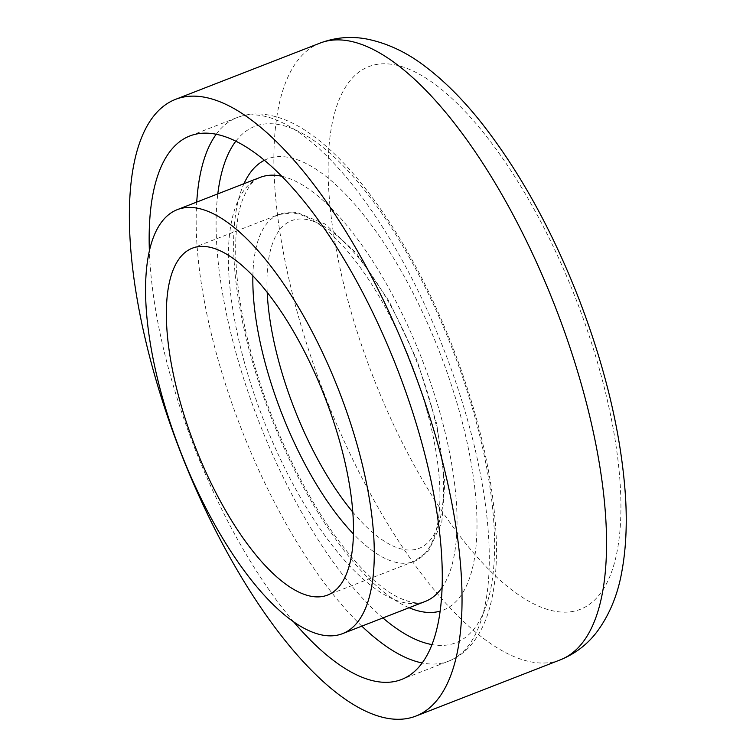 <?xml version="1.0" encoding="UTF-8"?>
<svg xmlns="http://www.w3.org/2000/svg" width="756" height="756" viewBox="0 0 756 756"><rect width="100%" height="100%" fill="white"/><g stroke="black" fill="none" stroke-linecap="round" stroke-linejoin="round"><path stroke-width="0.57" stroke-dasharray="3.78 2.83" d="M293.8 622.037A291.655 108.769 68.7 0 1 169.514 372.311A291.655 108.769 68.7 0 1 149.386 251.105M560.262 659.865A330.948 123.426 68.7 0 1 297.023 311.283A330.948 123.426 68.7 0 1 320.119 43.064M348.535 302.731A291.24 108.618 68.7 0 1 473.095 120.261A291.24 108.618 68.7 0 1 601.956 591.296A291.24 108.618 68.7 0 1 348.535 302.731M267.199 292.279A175.817 65.574 68.7 0 1 351.918 250.198A175.817 65.574 68.7 0 1 443.63 485.758A175.817 65.574 68.7 0 1 352.759 512.048M252.882 275.742A186.165 69.429 68.7 0 1 278.822 214.515A186.165 69.429 68.7 0 1 411.056 362.804A186.165 69.429 68.7 0 1 413.901 561.472A186.165 69.429 68.7 0 1 353.392 533.906M244.264 361.793A227.528 84.852 68.7 0 1 260.14 177.395C257.144 178.785 250.293 180.495 242.487 200.009C231.1 230.174 233.821 291.088 252.022 356.18C270.043 422.812 303.128 493.224 338.404 540.455C359.705 568.729 379.266 587.516 397.098 596.815C409.837 602.929 419.221 604.469 425.241 601.455A227.528 84.852 68.7 0 1 244.264 361.793M281.894 176.28A227.528 84.852 68.7 0 1 421.763 358.637A227.528 84.852 68.7 0 1 442.014 587.563M409.09 607.739A242.109 90.295 68.7 0 1 250.557 355.122A242.109 90.295 68.7 0 1 243.99 183.68M264.496 160.225A242.109 90.295 68.7 0 1 439.444 351.757A242.109 90.295 68.7 0 1 440.058 611.16M382.905 617.935A277.065 103.326 68.7 0 1 235.437 350.878A277.065 103.326 68.7 0 1 217.804 193.876M235.891 141.117A277.065 103.326 68.7 0 1 451.587 347.023A277.065 103.326 68.7 0 1 431.893 644.575M361.831 626.138A291.655 108.769 68.7 0 1 216.518 354.016A291.655 108.769 68.7 0 1 196.73 202.079M216.263 134.199A291.655 108.769 68.7 0 1 236.883 117.643A291.655 108.769 68.7 0 1 444.046 349.962A291.655 108.769 68.7 0 1 448.506 661.207A291.655 108.769 68.7 0 1 422.113 662.946M192.374 248.176L278.822 214.515L296.73 212.37L325.25 224.097L356.36 253.269L389.094 301.181L416.925 360.007L436.703 423.766L444.897 482.451L441.787 522.339L428.652 550.822L413.901 561.472L327.452 595.123M189.869 135.948L236.883 117.643C245.398 114.392 254.347 113.277 263.721 114.298C278.491 116.065 293.404 122.151 308.467 132.555C323.71 142.988 338.99 157.106 354.309 174.891C392.241 219.646 424.9 276.668 452.296 345.946C479.077 415.413 493.734 479.55 496.267 538.338C497.117 562.521 495.388 583.83 491.06 602.258C487.006 619.807 480.221 634.171 470.695 645.34C464.449 652.522 457.049 657.805 448.506 661.207L401.493 679.502"/><path stroke-width="1.13" d="M152.514 367.539A330.948 123.426 68.7 0 1 175.619 99.319A330.948 123.426 68.7 0 1 410.697 362.946A330.948 123.426 68.7 0 1 415.753 716.13A330.948 123.426 68.7 0 1 152.514 367.539M179.38 399.045A186.165 69.429 68.7 0 1 192.374 248.176A186.165 69.429 68.7 0 1 324.607 396.465A186.165 69.429 68.7 0 1 327.452 595.123A186.165 69.429 68.7 0 1 179.38 399.045M161.482 394.027A227.528 84.852 68.7 0 1 177.367 209.62A227.528 84.852 68.7 0 1 338.99 390.861A227.528 84.852 68.7 0 1 342.459 633.679A227.528 84.852 68.7 0 1 161.482 394.027M149.386 251.105A291.655 108.769 68.7 0 1 189.869 135.948A291.655 108.769 68.7 0 1 397.042 368.266A291.655 108.769 68.7 0 1 401.493 679.502A291.655 108.769 68.7 0 1 293.8 622.037M560.262 659.865C575.354 653.723 587.714 644.207 597.344 631.307C609.733 614.307 617.926 594.263 621.914 571.186C626.006 548.752 627.197 523.823 625.486 496.39C621.262 434.048 605.471 367.548 578.123 296.891C551.143 228.35 518.72 170.062 480.844 122.047C463.003 99.641 444.689 81.298 425.902 67.01C407.125 52.438 387.289 43.092 366.386 38.953C350.69 36.052 335.267 37.422 320.119 43.064A330.948 123.426 68.7 0 1 555.206 306.681A330.948 123.426 68.7 0 1 560.262 659.865L415.753 716.13M352.759 512.048A175.817 65.574 68.7 0 1 279.238 363.163A175.817 65.574 68.7 0 1 267.199 292.279M353.392 533.906A186.165 69.429 68.7 0 1 265.819 365.394A186.165 69.429 68.7 0 1 252.882 275.742M177.367 209.62L260.14 177.395A227.528 84.852 68.7 0 1 281.894 176.28M442.014 587.563A227.528 84.852 68.7 0 1 425.241 601.455L342.459 633.679M243.99 183.68A242.109 90.295 68.7 0 1 264.496 160.225M440.058 611.16A242.109 90.295 68.7 0 1 409.09 607.739M217.804 193.876A277.065 103.326 68.7 0 1 235.891 141.117M431.893 644.575A277.065 103.326 68.7 0 1 382.905 617.935M196.73 202.079A291.655 108.769 68.7 0 1 216.263 134.199M422.113 662.946A291.655 108.769 68.7 0 1 361.831 626.138M320.119 43.064L175.619 99.319"/></g></svg>
